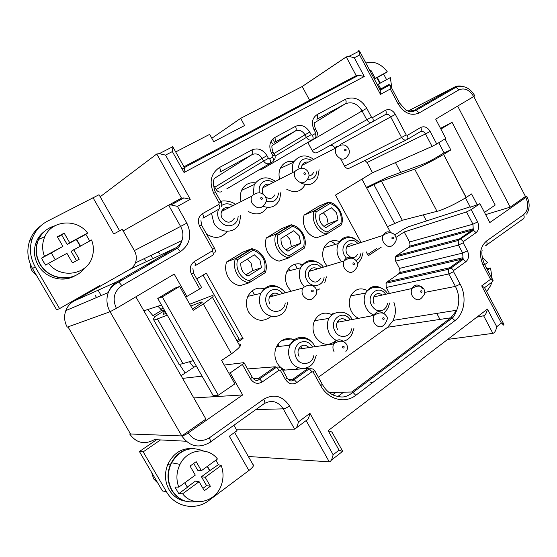 <?xml version="1.0" encoding="UTF-8"?>
<svg xmlns="http://www.w3.org/2000/svg" width="557" height="557" viewBox="0 0 557 557"><rect width="100%" height="100%" fill="white"/><g stroke="black" fill="none" stroke-linecap="round" stroke-linejoin="round"><path stroke-width="0.84" d="M301.574 266.434L300.146 263.837M390.471 232.332L361.925 179.124M110.53 288.018L110.732 288.38M157.889 306.225L161.809 310.242L164.768 310.757M163.375 308.313L160.507 309.226M189.422 361.716L193.759 367.362M193.216 360.616L182.968 363.589L157.415 318.924C153.941 320.24 152.569 320.331 153.314 319.189L155.208 316.355L152.959 315.652L147.716 309.553M182.968 363.589L180.649 364.132C178.686 364.417 177.92 364.006 178.337 362.899L153.767 319.983M192.513 309.114L201.808 302.778C202.602 301.957 202.344 301.741 201.042 302.124L199.977 302.5L200.68 303.746M179.66 286.43L174.968 288.122L157.763 298.475L213.15 395.561L218.316 395.226L162.282 296.895L179.66 286.43L193.195 310.312L203.326 304.004L212.405 297.264C213.895 295.704 213.345 295.314 210.755 296.101L189.742 304.219M166.258 313.368L165.819 313.542C163.619 314.385 162.728 314.461 163.138 313.779L164.907 310.994M157.415 318.924L167.26 315.123M190.779 306.044L199.977 302.5M157.763 298.475L162.282 296.895M203.326 304.004L231.482 353.827L221.595 360.414L234.88 383.85L218.316 395.226M238.765 344.045C240.763 343.906 241.188 344.665 240.053 346.329C238.73 348.167 235.862 350.652 231.461 353.792M185.161 373.03L179.361 364.215M196.161 365.782L181.067 375.724M193.801 397.935L242.685 394.948L230.201 372.918L228.781 373.079M202.073 376.142L182.592 378.384M230.201 372.918L244.251 363.073L243.903 362.656L224.227 365.051M196.767 278.897L206.285 273.146L243.054 338.503L237.651 342.075M243.054 338.503L239.169 339.241L236.899 340.738M203.054 275.102L239.169 339.241M201.55 287.384L199.726 288.916L185.718 297.118M161.509 305.041L143.866 310.813M193.439 272.965L191.545 274.42C189.129 269.038 190.09 264.721 194.414 261.477C195.563 263.746 195.73 265.202 194.908 265.856M156.754 153.983L181.491 198.125L183.921 197.902L171.069 204.948L177.46 206.389L186.86 223.134C192.235 235.012 190.083 244.516 180.412 251.639L121.865 285.65C113.969 291.408 112.145 298.984 116.392 308.362L174.202 274.1L187.006 296.693M195.054 265.766L212.746 255.231C213.603 254.563 213.47 253.108 212.342 250.859L212.649 249.445L214.452 248.137M201.557 225.098L199.671 226.281C197.296 220.941 198.229 216.743 202.476 213.672C203.611 215.942 203.758 217.453 202.929 218.212L219.249 208.938C220.112 208.165 219.987 206.654 218.88 204.405L219.18 203.033L220.983 201.961M268.439 158.348L269.685 158.815C270.744 161.015 270.793 162.54 269.825 163.389C267.409 164.385 265.334 163.605 263.614 161.043L268.439 158.348L266.977 155.668L262.145 158.369C259.43 154.247 256.088 152.98 252.119 154.581L214.32 178.435M226.894 188.809L272.805 161.725C273.779 160.876 273.738 159.358 272.679 157.158L272.951 155.849L274.538 154.992C275.381 156.245 275.395 157.784 274.573 159.608M311.182 134.71L312.366 135.184C313.375 137.335 313.361 138.846 312.324 139.723C310.04 140.656 308.07 139.87 306.413 137.377L311.182 134.71L309.776 132.1C305.849 126.049 301.065 124.141 295.433 126.362L274.698 137.586C275.736 139.772 275.778 141.318 274.817 142.216L295.461 130.972C299.213 129.475 302.395 130.742 304.999 134.773L309.776 132.1M315.137 138.15L261.372 169.586L315.137 138.15C316.181 137.273 316.202 135.762 315.192 133.617L315.436 132.357L316.87 131.577M371.456 117.123L372.556 117.59C373.489 119.658 373.392 121.134 372.271 122.025C370.168 122.895 368.323 122.129 366.757 119.72L371.456 117.123L366.778 108.316L362.085 110.927C357.462 103.623 351.864 101.263 345.284 103.839C346.357 102.892 346.412 101.367 345.465 99.264L316.961 114.7C312.136 118.133 311.161 123.146 314.037 129.753L315.436 132.357M406.234 134.954L407.299 135.4C408.197 137.426 408.058 138.853 406.882 139.696C404.862 140.573 403.087 139.835 401.562 137.475L406.234 134.954L395.359 114.366L390.694 116.921C389.197 114.526 387.394 113.76 385.298 114.631C386.433 113.732 386.544 112.256 385.632 110.202L372.556 117.59M462.185 86.377C459.212 85.646 456.489 85.98 454.011 87.365L456.002 87.254C463.605 84.852 469.892 87.721 474.856 95.853L435.685 119.142L445.781 138.435L436.723 143.971L432.079 146.435L372.515 172.733L367.056 162.526L364.891 160.479M100.183 196.76L156.74 153.997L159.239 153.662L165.52 155.111L172.371 151.581L184.047 172.496L364.264 76.511L354.322 57.74L348.863 56.41L346.259 56.905L356.202 75.648M364.264 76.511L358.771 75.195L356.271 75.613L183.963 166.766M184.047 172.496L184.534 167.483L358.771 75.195M172.371 151.581L172.949 147.027L172.106 146.122L172.51 146.853M175.685 151.929L209.669 134.362L213.721 141.687L244.6 125.534L240.659 118.335L302.221 86.509L346.238 56.925M183.921 197.902L190.257 199.329L165.52 155.111M171.069 204.948L168.639 205.157L123.167 230.953L134.369 250.601C136.549 254.633 136.897 258.727 135.414 262.883L181.923 240.52C180.705 243.715 178.665 246.159 175.803 247.851L177.405 248.178L180.412 251.639M135.852 296.832L205.937 419.108L181.791 435.929L130.561 433.994L68.01 326.889L67.265 327.154C64.313 321.814 63.825 316.306 65.803 310.625C67.411 306.475 70.105 303.293 73.879 301.079L129.865 269.393C132.441 267.875 134.293 265.71 135.414 262.883M116.392 308.362L110.056 311.725L181.791 435.929C183.288 435.79 185.432 434.794 188.21 432.949C193.968 440.949 200.993 442.599 209.272 437.899C210.762 440.719 210.936 442.237 209.787 442.446C198.8 448.726 189.471 446.554 181.791 435.929M145.516 266.601L144.987 265.675L155.354 260.92M120.11 279.976L120.667 280.951M130.909 273.752L131.459 274.719M96.493 287.433L96.855 288.06M98.095 290.211L101.179 295.551M119.602 230.8L99.028 194.734L47.345 221.254C40.188 225.07 35.168 230.821 32.292 238.5C29.082 248.143 30.036 257.578 35.168 266.817L59.564 308.606L56.675 309.887L32.543 268.585C27.467 259.458 26.527 250.121 29.709 240.582C31.881 234.678 35.453 229.853 40.431 226.121M59.564 308.606L99.606 285.65L100.086 286.486M92.956 197.589L113.76 233.989L122.255 229.345L123.167 230.953M75.299 275.548C63.456 283.06 45.382 278.222 38.148 265.202C34.116 257.94 33.371 250.511 35.906 242.922C37.667 238.138 40.577 234.26 44.644 231.273M54.516 226.003C46.335 228.447 40.689 233.648 37.577 241.627C35.028 249.264 35.78 256.749 39.839 264.067C46.955 276.843 64.48 281.891 76.4 274.977M84.302 268.335C74.109 282.594 49.03 280.443 40.069 263.914C35.62 255.781 35.14 247.628 38.621 239.44C42.026 232.457 47.463 227.897 54.941 225.773M89.705 240.979L85.862 234.344L87.63 233.077C76.845 218.288 51.773 219.994 44.832 236.641C42.053 242.998 41.928 249.557 44.449 256.311L41.657 258.135L43.425 261.769L45.723 265.111L48.55 263.35C60.79 279.705 88.236 274.678 92.483 256.046C93.924 250.671 93.625 245.31 91.585 239.956L71.129 251.325L76.539 260.683M55.247 259.708L51.314 252.934L41.657 258.135M44.449 256.311L62.913 246.375L51.328 252.962M87.63 233.077L69.702 242.72L64.173 233.146L57.35 236.767L62.913 246.375M80.166 246.166L76.323 239.51L85.862 234.344M76.323 239.51L67.153 244.446L69.702 242.72M76.588 239.336L80.438 246.02M73.712 249.668L79.219 259.207L72.487 262.918L66.944 253.344L48.55 263.35M67.153 244.446L61.674 234.963L57.573 237.143M61.674 234.963L64.173 233.146M36.567 275.478L31.93 270.66L30.531 267.339L30.05 263.37M156.58 439.724L139.417 451.532L162.449 490.954L166.459 491.734C175.037 507.135 195.5 511.048 208.952 500.444L248.902 470.491C251.409 468.583 252.955 466.947 253.539 465.589L234.622 432.427M242.685 394.948L188.21 432.949M130.561 433.994L129.656 433.966L130.289 433.534M186.108 441.235L154.414 439.612C144.618 445.008 136.361 443.128 129.656 433.966M484.541 287.663L492.52 281.717L493.119 280.679L490.564 279.322L483.135 265.216C478.797 255.078 479.911 247.023 486.47 241.056L523.608 214.682C528.203 210.469 528.941 204.718 525.822 197.429L489.805 222.556L479.918 203.667L471.166 209.599L466.494 211.925L472.949 224.199L477.621 221.895C479.459 226.386 478.95 229.978 476.096 232.68L473.541 230.299L472.092 230.18L473.213 228.76L472.949 224.199L409.555 242.01L410.091 245.087L408.685 247.461L396.563 255.635L459.351 239.023L460.792 239.162L463.354 241.578L476.096 232.68M503.256 325.184L503.918 324.334L501.384 323.095L496.733 326.736L487.403 309.107C486.602 313.02 485.349 315.241 483.629 315.77L492.868 333.351M496.733 326.736C495.939 330.719 494.644 332.926 492.854 333.358L447.71 339.401M372.633 382.631L370.551 382.805M394.711 234.991L403.296 229.338L408.392 226.776L470.129 206.828M411.964 245.546L412.284 246.145L413.983 244.996M484.555 287.697L481.714 285.887L501.384 323.095M525.822 197.429L526.852 196.426L525.474 196.496L473.791 96.556M525.474 196.496L510.177 207.148L485.648 214.612M457.666 106.115L510.177 207.148M479.918 203.667L470.345 207.239L465.457 197.923M376.706 248.485L367.599 254.493M409.555 242.01L404.194 231.977L396.048 237.366M381.364 247.071L368.268 255.726L366.088 251.701M404.194 231.977L466.494 211.925M463.354 241.578L463.173 242.789L458.467 245.094L458.195 240.492L459.351 239.023L472.092 230.18L408.685 247.461M389.468 293.455L386.238 287.475L386.029 283.228L387.171 281.842L398.638 273.94L400.079 271.503L399.543 268.383L395.658 261.163L395.449 256.979L396.563 255.635M467.393 250.782C469.37 255.357 468.848 259.026 465.819 261.797L463.222 259.332L461.802 259.172L462.971 257.703L462.679 253.066L467.393 250.782L463.173 242.789M453.732 270.43L453.551 271.677L448.803 273.953L448.531 269.268L449.715 267.757L451.128 267.938L453.732 270.43L465.819 261.797M393.855 302.159C395.296 306.246 395.693 310.374 395.045 314.552L393.277 320.359L387.693 327.238L318.388 377.249M460.179 284.154C466.968 296.449 464.58 313.688 454.923 320.637L452.235 318.026L450.871 317.782L456.733 310.221C459.852 302.416 459.421 294.479 455.424 286.402L460.179 284.154L453.551 271.677M314.35 370.175L314.712 370.635L313.187 372.111L320.762 385.736C328.115 399.543 344.929 403.943 355.756 395.338L454.923 320.637M313.187 372.111L311.955 371.77L309.295 368.845L308.007 368.456L282.782 370.21M288.087 379.414L292.919 379.171L294.193 379.596L296.853 382.555L311.955 371.77M296.853 382.555C292.418 385.054 288.617 384.024 285.463 379.449L287.092 377.911L286.827 377.444M285.463 379.449L280.45 370.496L282.093 368.985L281.731 368.539M247.566 368.943L275.262 366.778L276.537 367.188L279.168 370.147L280.45 370.496M253.289 378.781L258.378 378.495L259.632 378.941L262.263 381.942L279.168 370.147M262.263 381.942C257.64 384.49 253.7 383.432 250.448 378.774L252.224 377.193L251.959 376.734M361.096 242.469L335.481 195.103L372.515 172.733M406.485 139.891L349.524 168.082C347.603 168.924 345.946 168.284 344.56 166.146L340.793 159.135M335.001 148.371L334.59 147.612C333.518 145.837 332.118 145.064 330.392 145.3M385.298 114.631L317.323 152.562C315.325 153.398 313.619 152.729 312.192 150.55L307.812 142.453M261.372 169.586L258.928 169.913M221.874 191.615C219.625 192.555 217.717 191.88 216.165 189.589L263.614 161.043L262.145 158.369L214.835 187.201L216.165 189.589M213.616 185.537L214.835 187.201M173.526 203.597L174.529 202.066M165.025 254.076L165.561 255.022M241.063 201.578C239.949 197.603 240.13 193.864 241.613 190.348C244.516 184.59 249.111 182.09 255.398 182.842M263.301 186.86L263.781 187.319M267.249 207.392C262.563 214.313 256.283 215.705 248.415 211.569M292.599 226.205L277.908 235.131L275.722 234.17C274.197 239.197 274.726 244.175 277.309 249.097C280.094 253.895 283.924 256.819 288.791 257.884L279.161 261.142C274.364 260.112 270.598 257.25 267.861 252.551C265.327 247.726 264.819 242.845 266.323 237.916L281.745 228.586L291.353 224.694L292.119 225.049L292.599 226.205C301.581 229.79 305.313 236.593 303.788 246.612L304.324 248.15L288.972 257.766M283.903 229.212L284.328 229.38M330.134 203.402L316.181 211.876L314.002 210.971C312.581 215.831 313.125 220.663 315.617 225.474C318.305 230.166 321.974 233.056 326.625 234.149L316.501 237.79C311.92 236.725 308.3 233.898 305.661 229.303C303.21 224.589 302.688 219.841 304.094 215.072L318.757 206.201L328.853 201.968L329.653 202.288L330.134 203.402C338.733 206.995 342.332 213.644 340.954 223.35L341.406 224.889L326.82 234.024M320.825 206.835L321.229 207.002M285.135 370.043C281.779 368.748 279.12 366.395 277.163 362.997C274.378 357.608 274.135 352.198 276.439 346.753C281.007 338.907 287.224 336.762 295.099 340.334M300.898 346.21L302.047 348.598M298.127 367.578L295.676 369.312M223.28 208.952L224.408 209.989M227.242 231.35C221.582 238.312 214.689 239.218 206.57 234.058M279.663 179.208C278.639 175.337 278.841 171.73 280.275 168.388C283.193 162.728 287.746 160.465 293.936 161.593M305.201 184.569C300.871 192.033 294.681 193.558 286.632 189.143M327.084 266.058L324.891 262.925C322.252 257.717 321.981 252.613 324.09 247.614C327.739 241.118 332.982 239.134 339.819 241.675M271.238 316.258C263.022 322.712 255.51 321.354 248.701 312.171C245.957 306.9 245.672 301.622 247.851 296.359C251.743 289.222 257.438 286.764 264.93 288.992M271.739 294.145L273.041 296.08M291.137 291.22L287.774 286.918C285.073 281.675 284.801 276.488 286.946 271.356C290.691 264.582 296.129 262.361 303.252 264.707M309.852 270.02L310.514 271.001M372.459 314.427L371.136 315.972M358.638 318.312C355.645 316.975 353.263 314.719 351.481 311.544C348.8 306.225 348.571 300.996 350.785 295.844C354.948 288.832 360.567 287.12 367.655 290.705M337.974 320.936L338.538 322.064M336.317 340.348C328.721 346.691 321.702 345.444 315.262 336.616C312.533 331.269 312.296 325.942 314.559 320.651C318.66 313.528 324.327 311.481 331.568 314.496M248.93 282.886C243.827 281.863 239.83 278.897 236.941 273.988C234.267 268.947 233.752 263.823 235.388 258.615L237.588 259.632C236.349 264.143 236.871 268.544 239.162 272.839C241.613 277.031 245.003 279.649 249.334 280.7L248.93 282.886L239.865 285.72C234.845 284.724 230.911 281.828 228.078 277.024C225.453 272.081 224.951 267.061 226.574 261.957L242.803 252.133L251.868 248.624L235.388 258.615L226.574 261.957M245.066 252.753L245.505 252.913M420.758 127.435C424.371 125.882 427.498 127.212 430.143 131.431L425.499 133.917C424.044 131.57 422.31 130.839 420.291 131.71C421.482 130.867 421.642 129.44 420.758 127.435L407.299 135.4M389.044 85.388L388.654 84.643L390.004 84.866L390.269 89.009L398.039 103.748C404.097 113.28 411.15 116.343 419.205 112.932L458.891 89.879C464.559 87.526 469.488 89.774 473.687 96.619M380.125 90.039L380.501 94.398L390.269 89.009M354.322 57.74L359.669 54.983L359.738 51.446L359.53 50.945L358.242 50.771L358.59 51.425M211.827 138.261L240.659 118.335M271.12 141.179L272.484 143.685M343.042 83.529L343.126 82.875M272.735 139.041L274.559 142.376M438.763 142.731L444.04 152.792L438.909 155.974C432.88 159.587 427.546 162.338 422.909 164.218L386.843 177.523L366.381 187.43M477.349 204.983L471.563 193.933L466.077 197.54C456.434 203.389 447.48 207.796 439.229 210.755L402.328 220.273L387.414 226.636M440.51 128.361L452.068 122.345L495.194 205.039L484.486 212.398M440.886 129.078L452.068 122.345M466.209 197.491L443.616 154.421L450.808 149.944L445.022 138.902M466.077 197.54L443.616 154.421M366.757 188.134L379.999 181.721L414.673 169.098C420.159 167.17 434.356 159.977 443.483 154.477M444.04 152.792L450.808 149.944M297.341 268.662L294.89 264.199M269.936 296.122L272.108 294.632M290.023 270.556L288.798 268.342M254.633 294.799L252.154 290.824M239.733 255.976L240.715 257.738M144.43 258.545L145.461 260.669M159.483 253.609L158.348 251.855M152.145 257.508L151.093 255.343M222.292 211.061L222.146 210.295M370.015 70.899L370.941 70.328L375.181 78.349L374.248 78.913M369.98 70.836L370.941 70.328M346.635 81.628L346.719 80.89M386.586 79.651L383.627 74.067L387.303 71.832C381.009 63.644 373.865 60.713 365.872 63.045M356.752 75.411L356.633 76.33M281.007 238.542L293.859 230.689L299.22 235.792L300.752 243.249L287.976 251.2C283.088 248.575 280.763 244.356 281.007 238.542M331.004 241.125L335.613 244.342M300.752 243.249L291.374 246.626L285.936 250.002M379.832 83.32L376.88 77.729L383.627 74.067M377.333 77.458L380.292 83.07M302.221 86.509L310.019 101.019M184.562 167.636L182.069 168.959M288.791 257.884L289.25 255.712C285.114 254.64 281.87 252.049 279.503 247.956C277.295 243.764 276.766 239.489 277.908 235.131M291.861 224.812L291.353 224.694L275.722 234.17L266.323 237.916M391.912 88.556L390.346 77.611L377.326 84.727M290.545 344.477L288.032 345.424M331.373 207.761L336.519 212.788L338.029 220.05L325.894 227.604C321.208 224.993 318.966 220.864 319.161 215.225L331.373 207.761M387.303 71.832L375.181 78.349M378.259 84.177L381.176 89.705M346.294 81.127L346.21 81.851M376.88 77.729L374.346 79.094M426.467 220.934L423.271 214.925M400.671 172.378L395.477 162.595M269.658 184.318C266.504 183.713 264.227 184.875 262.834 187.806C262.034 189.993 262.215 192.214 263.377 194.456M326.625 234.149L327.133 231.997C323.185 230.897 320.073 228.349 317.789 224.346C315.652 220.245 315.116 216.088 316.181 211.876M265.64 197.081C269.672 199.427 272.763 198.668 274.9 194.804M291.374 246.626L289.877 239.308L286.319 235.298M296.185 427.999L306.148 420.577L329.271 461.837L248.345 456.489M248.902 470.491L229.324 436.228L237.031 430.693L236.161 429.168L294.625 429.148L283.193 408.838C284.906 408.629 287.015 407.668 289.515 405.962C282.531 395.776 273.926 393.541 263.705 399.244L209.272 437.899M306.148 420.577C307.645 420.319 308.919 417.91 309.964 413.336L298.448 421.879C297.361 426.53 296.094 428.953 294.639 429.148M487.403 309.107L328.164 430.645L339.046 450.14L333.135 454.763C332.104 459.372 330.802 461.732 329.243 461.844M339.046 450.14L342.464 451.476L331.22 460.284M328.164 430.645L332 432.128M337.758 396.57L343.662 392.177M441.715 324.634L444.089 324.132M476.771 317.218L483.553 315.784M433.555 330.747L434.042 331.666M335.975 392.33L332.689 394.774M196.127 501.599C185.961 503.166 177.934 499.413 172.043 490.334C167.295 481.401 167.149 472.211 171.605 462.77C179.827 449.75 190.445 445.816 203.444 450.975M193.732 463.417L197.672 470.24L201.383 470.7L196.168 461.669L190.055 466.063L195.298 475.128L178.755 487.159L174.947 487.048L178.776 493.627L182.619 493.794C193.376 507.928 216.45 501.961 221.575 484.374C223.622 477.934 223.496 471.647 221.199 465.506L218.316 464.712L215.942 460.11M236.161 429.168L233.919 425.235M317.692 268.857C313.974 266.866 311.091 267.729 309.044 271.433C308.167 273.738 308.327 276.049 309.518 278.375C313.521 283.241 317.191 283.276 320.526 278.458M252.822 463.89L253.539 465.589M323.297 212.697L326.715 216.645L328.191 223.768L338.029 220.05M328.191 223.768L323.937 226.414M484.674 264.652L487.64 262.493L482.223 257.111M178.776 493.627L187.41 487.312L184.778 482.78M185.565 501.189C178.546 500.026 173.074 496.231 169.133 489.791C164.802 481.805 164.322 473.415 167.706 464.622C173.29 453.126 181.819 447.772 193.3 448.552M194.825 448.622C183.747 448.392 175.559 453.823 170.247 464.921C166.856 473.777 167.344 482.23 171.702 490.271C177.565 499.323 185.572 503.075 195.716 501.537M157.916 483.198L153.579 478.804L151.741 472.628M261.498 267.687L248.032 276.063C242.915 273.424 240.506 269.108 240.812 263.106L254.361 254.828L259.945 260.015L261.498 267.687L252.634 270.674L245.902 274.859M354.426 244.62C351.021 242.956 348.41 243.799 346.593 247.148C345.723 249.39 345.876 251.667 347.046 253.978L350.59 257.264M351.613 257.578C354.294 257.968 356.257 256.874 357.51 254.298M252.634 270.674L251.116 263.155L247.419 259.068M160.5 439.926L143.191 451.866L166.459 491.734M202.943 488.336L206.577 485.648L210.365 486.254L205.171 477.258L201.432 476.736L209.634 470.735L207.183 466.481M206.577 485.648L201.432 476.736M210.365 486.254L204.328 490.731L199.107 481.701L182.619 493.794M205.171 477.258L221.199 465.506M346.614 320.553C342.806 317.608 339.659 318.193 337.173 322.322C336.247 324.696 336.386 327.07 337.598 329.438M187.277 487.083L195.41 481.137L199.107 481.701M178.755 487.159C175.956 479.459 176.367 471.863 179.995 464.364C187.34 448.984 208.026 446.331 217.46 459.003L201.383 470.7M309.072 347.568C304.992 343.968 301.511 344.484 298.629 349.107C297.682 351.551 297.828 353.96 299.06 356.341M492.186 278.918L490.536 268.008L486.79 268.669M486.651 291.659L490.794 285.372L491.706 282.322M229.004 207.67C225.564 206.988 223.092 208.234 221.582 211.416C220.767 213.658 220.955 215.914 222.146 218.17C226.643 223.434 230.689 223.468 234.295 218.26M308.251 162.171C305.347 161.634 303.252 162.714 301.964 165.415L301.476 167.636M237.588 259.632L253.073 250.225C262.465 253.797 266.33 260.76 264.659 271.106L265.278 272.645L249.104 282.775M329.333 202.087L314.002 210.971L304.094 215.072M253.073 250.225L251.868 248.624M487.584 270.173L490.536 268.008M218.316 464.712L209.634 470.735M279.064 294.465C275.005 292.042 271.816 292.905 269.484 297.034C268.592 299.401 268.752 301.748 269.971 304.08M139.417 451.532L143.191 451.866M207.434 466.3L210.01 470.783M308.961 175.921C311.05 175.692 312.54 174.564 313.438 172.545M382.325 295.022C378.788 292.571 375.94 293.198 373.768 296.902C372.856 299.213 372.988 301.546 374.179 303.899M96.514 297.535L95.324 295.482M155.208 316.355L164.141 310.89M163.403 314.245L163.138 313.779M164.893 311.015L166.244 313.375M191.545 274.42L199.726 288.916M177.46 206.389L190.257 199.329M212.342 250.859L194.414 261.477M199.678 226.281L212.649 249.445M218.88 204.405L202.476 213.672M221.192 206.591C222.02 205.526 221.958 203.987 220.997 201.989L215.643 192.353L213.811 193.37L219.18 203.033M213.811 193.37C208.875 182.202 210.783 173.568 219.521 167.469C220.621 169.718 220.746 171.271 219.883 172.134L252.119 154.581C253.031 153.697 252.962 152.145 251.896 149.93L219.521 167.469M251.896 149.93C257.856 147.556 262.883 149.471 266.977 155.668M272.679 157.158L269.685 158.815M273.09 152.333L271.489 153.182L272.951 155.849M271.489 153.182C268.509 146.394 269.581 141.193 274.698 137.586M315.192 133.617L312.366 135.184M345.465 99.264C353.799 96.034 360.908 99.055 366.778 108.316M385.632 110.202C389.392 108.664 392.636 110.056 395.359 114.366M436.723 143.971L430.143 131.431M359.669 54.983L380.501 94.398M181.491 198.125L168.75 205.101M168.632 205.171L180.663 226.553C183.121 231.162 183.545 235.82 181.923 240.52C180.712 244.579 179.208 247.134 177.405 248.178L118.85 282.002L117.374 281.563L73.879 301.079M186.86 223.134L134.369 250.601M129.865 269.393L175.803 247.851L117.374 281.563C113.099 284.084 110.063 287.746 108.26 292.536C106.046 299.102 106.645 305.501 110.056 311.725L68.01 326.889M121.865 285.65L118.85 282.002C113.962 284.307 110.432 287.816 108.26 292.536L65.803 310.625M32.543 268.585L35.168 266.817M490.564 279.322L481.714 285.887M477.621 221.895L471.166 209.599M242.455 364.612L250.448 378.774M298.448 421.879L289.515 405.962M333.135 454.763L309.964 413.336M439.988 319.412L436.772 313.41M483.135 265.216L484.2 263.746M485.537 245.769C487.229 245.066 487.535 243.493 486.47 241.056M486.707 244.934L522.536 219.381C524.269 218.629 524.631 217.063 523.608 214.682M399.543 268.383L462.679 253.066L458.467 245.094L395.658 261.163M387.171 281.842L449.715 267.757L461.802 259.172L398.638 273.94M424.782 292.397L455.424 286.402L448.803 273.953L386.238 287.475M355.756 395.338L353.027 392.407L351.739 392.01L450.871 317.782L387.693 327.238M321.995 383.738L322.266 384.219C325.295 389.733 329.34 393.507 334.402 395.554C342.736 397.858 345.319 397.782 353.027 392.407L452.235 318.026C453.516 317.274 455.013 314.677 456.726 310.228L393.263 320.359M244.251 363.073L252.224 377.193C254.848 380.821 257.32 381.399 259.632 378.941L276.537 367.195C279.043 366.764 280.895 367.362 282.093 368.985L287.092 377.911C289.341 381.294 291.708 381.851 294.193 379.596L309.295 368.845C311.781 368.449 313.584 369.04 314.712 370.635L322.266 384.219L320.762 385.736M329.11 392.476L351.739 392.01M308.007 368.456L292.919 379.171M275.262 366.778L258.378 378.495M272.011 145.593L295.461 130.972C296.456 130.06 296.442 128.521 295.433 126.362M275.074 156.099L306.413 137.377L304.999 134.773L273.8 153.628M316.78 136.193C317.657 134.404 317.685 132.865 316.863 131.57L315.464 128.98L314.037 129.753M314.301 122.937L345.284 103.839L316.898 119.295C317.929 118.369 317.95 116.838 316.961 114.7M312.192 150.55L366.757 119.72L362.085 110.927L307.917 142.641M344.56 166.146L401.562 137.475L390.694 116.921L340.501 144.381M336.63 146.498L334.59 147.612M407.09 139.57L420.291 131.71M432.079 146.435L425.499 133.917L367.056 162.526M407.975 111.087L454.011 87.365L414.338 110.251L408.427 111.247M419.205 112.932L416.288 110.189L456.002 87.254L458.891 89.879M390.276 85.451L399.473 102.913L405.747 109.959C408.706 111.017 409.479 113.433 416.288 110.189L414.338 110.251L411.289 111.811M399.473 102.913L398.039 103.748M388.675 84.629L379.832 89.475M414.673 169.098L437.064 211.402M402.328 220.273L381.434 181.157M373.872 184.576L394.6 223.294M93.339 289.925L93.249 289.299M253.296 193.725L254.208 184.576L241.613 190.348M303.788 246.612L289.25 255.712M226.755 188.893L272.805 161.725M340.954 223.35L327.133 231.997M294.911 171.417C294.082 173.742 294.284 176.109 295.523 178.525C300.035 184.033 304.073 184.193 307.631 178.999C309.344 176.75 309.441 174.271 307.937 171.556C304.554 167.135 300.216 167.086 294.911 171.417L262.834 187.806M259.29 192.276C258.622 187.493 260.056 183.949 263.607 181.659C266.789 180.022 270.041 180.28 273.355 182.431M278.597 193.021C277.323 200.395 273.188 203.124 266.19 201.209M305.368 173.109C304.282 172.273 303.802 172.552 303.927 173.944C305.013 174.78 305.494 174.508 305.368 173.109M238.041 257.445L238.382 256.993M412.312 296.011C416.17 300.933 419.706 301.017 422.923 296.261C424.921 294.354 425.263 291.979 423.947 289.153C421.545 285.316 417.506 285.107 411.832 288.547C410.899 291.005 411.059 293.497 412.312 296.011M420.709 292.007C421.698 292.759 422.122 292.453 421.983 291.102C420.995 290.35 420.57 290.657 420.709 292.007M255.879 409.576L283.193 408.838C278.284 401.562 272.108 399.731 264.679 403.338M324.077 277.477C323.206 286.667 311.161 288.603 306.893 280.08C300.543 269.491 313.842 258.316 321.243 267.799M316.258 355.255L314.733 359.78C310.994 370.586 296.22 371.428 290.803 360.887C288.115 355.679 287.865 350.45 290.065 345.187C293.88 336.191 305.598 334.632 311.704 342.095M313.173 290.462C312.073 289.668 311.586 289.988 311.711 291.429C312.818 292.223 313.306 291.903 313.173 290.462M285.24 302.994C284.223 312.456 271.607 314.587 267.2 305.884C264.443 299.666 265.438 294.639 270.187 290.803C274.775 288.373 278.96 289.264 282.747 293.476M287.802 302.36L286.298 307.868C282.643 318.848 267.228 319.516 261.658 308.669C259.012 303.572 258.727 298.475 260.808 293.386C266.685 284.216 273.953 283.067 282.615 289.953M278.953 345.897L277.971 344.142M281.828 340.494L291.388 338.872M264.659 271.106L249.334 280.7M383.696 313.695C379.686 310.472 376.379 311.064 373.782 315.485C372.828 318.019 372.988 320.553 374.276 323.088C378.342 328.136 382.067 328.136 385.458 323.074C387.588 319.648 387.874 317.274 386.307 315.958C383.634 312.031 379.456 311.871 373.782 315.485L337.173 322.322M384.121 318.103C383.091 317.344 382.645 317.664 382.777 319.064C383.815 319.815 384.26 319.502 384.121 318.103M352.971 264.199C354.022 264.986 354.482 264.686 354.349 263.287C353.298 262.5 352.839 262.807 352.971 264.199M360.936 253.261C360.511 256.199 359.223 258.413 357.065 259.903L355.986 260.495M346.322 258.058L344.553 255.6C338.559 245.491 350.569 234.769 357.852 243.52M336.574 340.466C333.636 339.164 331.29 336.964 329.542 333.873C326.91 328.7 326.667 323.561 328.825 318.451L333.26 313.09M351.718 328.811C350.43 337.612 339.116 339.345 335.036 331.227C328.282 319.822 343.558 308.529 350.047 319.913M251.618 196.252C250.775 198.647 250.984 201.049 252.251 203.479C257.021 209.147 261.296 209.216 265.055 203.681C266.699 201.39 266.726 198.912 265.139 196.238C261.365 191.705 256.861 191.712 251.618 196.252L221.582 211.416M262.284 197.965C261.142 197.115 260.634 197.408 260.753 198.849C261.894 199.698 262.403 199.406 262.284 197.965M344.505 268.432C348.738 273.654 352.581 273.71 356.034 268.592C357.893 266.559 358.109 264.15 356.675 261.365C353.667 257.23 349.434 257.111 343.961 261.024C343.056 263.482 343.237 265.947 344.505 268.432M383.613 242.664C387.623 247.747 391.265 247.886 394.544 243.075C396.452 241.084 396.73 238.675 395.373 235.862C392.671 231.816 388.577 231.656 383.084 235.381C382.193 237.769 382.374 240.192 383.613 242.664M391.975 238.466C392.977 239.238 393.416 238.953 393.277 237.602C392.274 236.822 391.836 237.108 391.975 238.466M503.27 325.191L502.351 323.457M313.856 355.568C312.373 364.605 300.564 366.499 296.366 358.228C293.636 352.073 294.583 347.004 299.206 343.021C304.442 340.216 308.891 341.518 312.547 346.927L312.609 347.046M342.673 347.665C343.753 348.431 344.226 348.097 344.094 346.656C343.015 345.89 342.541 346.224 342.673 347.665M344.713 150.418C345.758 151.239 346.21 150.975 346.085 149.624C345.041 148.803 344.588 149.067 344.713 150.418M238.145 216.436C237.881 220.119 236.307 222.856 233.432 224.659C227.862 227.131 223.141 225.515 219.256 219.827C217.397 216.276 217.174 212.767 218.588 209.314M221.658 205.484C225.237 203.18 228.969 203.263 232.854 205.721M335.822 147.953C335.001 150.216 335.203 152.548 336.414 154.943C340.682 160.305 344.505 160.541 347.881 155.661C349.657 153.454 349.824 150.975 348.39 148.225C345.382 143.901 341.19 143.803 335.822 147.953L301.964 165.415M344.553 342.416C340.243 338.489 336.581 339.004 333.552 343.968C332.578 346.579 332.745 349.162 334.061 351.711M263.705 399.244C265.104 401.994 265.167 403.533 263.886 403.86L210.49 441.945M292.926 172.426C292 168.764 292.209 165.359 293.546 162.205C299.172 154.957 305.89 154.011 313.709 159.358M298.364 167.894C299.666 159.372 304.143 156.851 311.795 160.339M302.583 288.15C301.664 290.677 301.845 293.191 303.14 295.69C307.617 301.052 311.676 301.01 315.332 295.558C317.135 293.483 317.281 291.074 315.77 288.331C312.526 284.154 308.125 284.091 302.583 288.15L269.484 297.034M240.756 215.197L239.545 222.598C236.043 233.843 219.569 234.17 213.756 222.828L211.535 213.324M341.58 261.734L339.143 258.344C336.602 253.31 336.331 248.387 338.336 243.569C342.541 236.467 348.257 234.977 355.491 239.085M319.934 288.832L316.675 290.322M303.781 286.138L301.421 282.845C298.824 277.783 298.545 272.77 300.592 267.82C305.521 259.771 311.969 258.399 319.927 263.712M389.663 303.015L387.944 308.251L383.773 313.73M373.963 315.081C370.76 313.883 368.212 311.6 366.318 308.23C363.735 303.092 363.505 298.044 365.615 293.079C370.064 285.797 375.857 284.453 383 289.034M387.665 303.419L386.377 306.963L384.01 309.56C379.296 312.136 375.209 310.82 371.749 305.598C365.399 294.806 379.052 283.91 385.646 294.291M353.904 328.435L352.275 333.365C350.45 337.653 347.477 340.278 343.37 341.225M316.982 170.804C316.23 176.785 313.076 179.605 307.52 179.27M319.126 169.753L317.769 177.23C313.967 184.757 308.112 186.546 300.202 182.592M353.737 258.914C349.643 256.053 346.384 256.756 343.961 261.024L309.044 271.433M363.032 252.627L361.389 258.643L357.608 263.851M422.45 288.798C418.613 283.854 415.076 283.778 411.832 288.547L373.768 296.902M280.965 191.88L279.677 199.329C276.328 206.48 270.834 208.819 263.189 206.368M391.808 233.139C388.069 230.849 385.159 231.594 383.084 235.381L346.593 247.148M161.809 310.242L152.959 315.652M240.053 346.329L212.405 297.264M201.662 287.579L193.509 273.132L192.889 268.349M172.949 147.027L184.59 167.894M172.907 146.651L159.239 153.662M32.292 238.5L29.709 240.582M35.906 242.922L37.577 241.627M44.832 236.641L38.621 239.44M493.112 280.679L484.312 263.969C482.118 258.176 481.401 253.56 482.16 250.121M526.637 214.118C529.881 208.645 529.958 202.748 526.852 196.426M472.677 229.644L473.534 229.393M409.764 246.152L473.213 228.76L473.547 230.306M473.541 230.299L458.195 240.492L395.456 256.979M386.043 283.221L448.538 269.268L451.128 267.938L463.222 259.332L462.971 257.703M399.745 272.596L462.944 257.71M214.717 252.815C215.559 251.743 215.489 250.225 214.515 248.255L201.578 225.146M201.585 225.146L200.945 220.628M215.643 192.353C214.445 191.371 212.614 182.578 214.069 179.089M272.011 145.565C271.642 146.811 272.004 149.06 273.083 152.319L274.538 154.985M315.464 128.98C314.392 125.729 314.002 123.536 314.308 122.394M390.004 84.866L380.264 90.206M359.738 51.453L380.522 90.784M359.53 50.945L348.863 56.41M93.249 289.981L93.151 289.355M291.875 224.798L276.383 234.191M329.396 202.045L314.677 210.971M341.587 224.346C344.518 216.144 338.524 204.196 329.653 202.288M254.208 184.576C260.056 176.882 267.13 175.81 275.437 181.366M304.491 247.663C307.631 239.19 301.434 226.901 292.119 225.049M331.791 431.759L342.625 451.17M285.121 292.836C279.523 283.819 265.814 284.606 260.808 293.386L247.851 296.359M167.706 464.622L170.247 464.921M314.559 320.651L328.825 318.451C334.033 310.054 347.102 309.894 351.947 319.057L352.198 319.516M503.911 324.334L484.318 287.245M298.629 349.107L333.552 343.968C339.227 340.167 343.551 340.271 346.531 344.289C348 347.039 347.777 349.413 345.869 351.404M265.424 272.213C268.808 263.44 262.396 250.796 252.586 249.007M359.822 242.88C352.275 235.555 345.11 235.785 338.336 243.569L324.09 247.614M293.546 162.205L280.275 168.388M252.363 248.756L236.029 258.664M314.977 346.698L314.266 345.333C309.191 335.906 295.349 336.351 290.065 345.187L276.439 346.753M278.848 345.918L277.908 344.226M324.808 282.629L326.388 276.829M179.995 464.364L171.605 462.77M323.401 267.158C317.852 258.921 305.417 259.722 300.592 267.82L286.946 271.356M387.609 293.859C382.875 285.149 370.704 285.184 365.615 293.079L350.785 295.844M235.131 204.579C234.17 201.961 223.141 199.712 220.781 201.592"/></g></svg>
